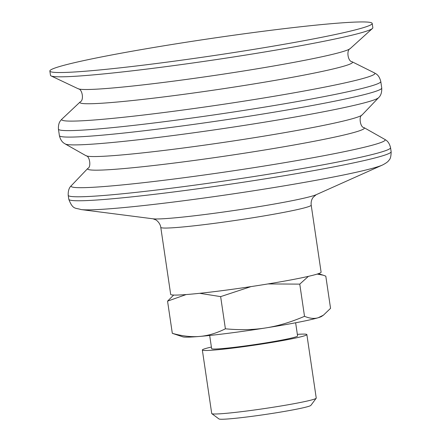 <?xml version="1.0" encoding="UTF-8"?>
<svg xmlns="http://www.w3.org/2000/svg" width="441" height="441" viewBox="0 0 441 441"><rect width="100%" height="100%" fill="white"/><g stroke="black" fill="none" stroke-linecap="round" stroke-linejoin="round"><path stroke-width="0.66" d="M211.388 347.061A52.826 2.806 -8.4 0 0 202.342 350.011L211.719 413.52A52.826 2.806 -8.4 0 0 211.812 413.652L218.968 418.95A46.52 2.47 -8.4 0 0 265.262 414.479A46.52 2.47 -8.4 0 0 310.872 405.378L316.191 398.24A52.826 2.806 -8.4 0 0 316.241 398.085L306.864 334.576A52.826 2.806 -8.4 0 0 297.35 334.366M211.812 413.652A52.826 2.806 -8.4 0 0 264.391 408.575A52.826 2.806 -8.4 0 0 316.191 398.24M202.342 350.011A52.826 2.806 -8.4 0 0 255.014 345.071A52.826 2.806 -8.4 0 0 306.864 334.576M323.457 315.144L321.721 316.34A70.599 3.754 171.6 0 1 318.33 317.691L323.457 315.144L330.552 308.336L325.8 276.149L323.259 275.206L317.184 274.082M308.397 276.347L299.764 284.125L268.001 283.927M251.072 286.589L220.643 296.622L199.679 293.304M186.157 294.555L167.558 301.142L173.671 295.057M209.679 335.469L211.625 348.638A43.444 2.31 -8.4 0 0 254.937 344.575A43.444 2.31 -8.4 0 0 297.581 335.948L295.635 322.779M265.747 327.928C277.973 326.037 290.9 322.162 304.516 316.313C309.709 318.501 314.312 318.959 318.33 317.691A70.599 3.754 171.6 0 1 265.747 327.928A70.599 3.754 171.6 0 1 199.646 336.433C207.849 335.777 216.432 333.236 225.395 328.81C240.086 330.188 253.536 329.896 265.747 327.928M172.315 333.33C182.342 336.136 191.455 337.172 199.646 336.433A70.599 3.754 171.6 0 1 182.844 336.847L172.315 333.33L167.558 301.142M225.395 328.81L220.643 296.622M304.516 316.313L299.764 284.125M49.861 71.029L50.494 75.323A162.916 8.655 -8.4 0 0 51.101 75.929A162.916 8.655 -8.4 0 0 212.931 60.086A162.916 8.655 -8.4 0 0 372.43 28.478A162.916 8.655 -8.4 0 0 372.832 27.722L372.198 23.434A162.916 8.655 -8.4 0 0 179.823 43.24A162.916 8.655 -8.4 0 0 49.861 71.029A162.916 8.655 -8.4 0 0 212.297 55.798A162.916 8.655 -8.4 0 0 372.198 23.434M316.142 194.724A83.895 4.46 -8.4 0 1 235.136 210.351A83.895 4.46 -8.4 0 1 153.038 218.808A83.895 4.46 -8.4 0 0 153.038 218.808L155.827 219.899C155.309 219.353 160.144 222.391 160.778 227.363L170.678 294.384A76.028 4.041 -8.4 0 0 246.48 287.278A76.028 4.041 -8.4 0 0 321.103 272.174L311.203 205.153C310.866 202.154 311.506 199.558 313.127 197.37L316.147 194.718L382.435 165.044A155.05 8.241 -8.4 0 1 232.721 193.935A155.05 8.241 -8.4 0 1 81.001 209.558A155.05 8.241 -8.4 0 0 81.001 209.558C75.499 207.661 72.859 209.993 68.802 199.277A162.916 8.655 -8.4 0 0 71.844 200.451A162.916 8.655 -8.4 0 0 246.276 181.78A162.916 8.655 -8.4 0 0 391.139 151.676C391.112 156.263 390.362 159.135 388.89 160.292C388.212 161.593 386.062 163.176 382.435 165.044M68.802 199.277L68.212 195.297A162.916 8.655 -8.4 0 0 71.255 196.477A162.916 8.655 -8.4 0 0 245.687 177.8A162.916 8.655 -8.4 0 0 390.55 147.696L391.139 151.676M68.212 195.297C68.035 190.848 69.094 187.618 71.376 185.611A158.743 8.434 -8.4 0 0 74.06 187.381A158.743 8.434 -8.4 0 0 249.336 168.368A158.743 8.434 -8.4 0 0 384.723 139.339C385.092 139.814 388.852 140.685 390.55 147.696M363.941 127.581C360.214 127.432 358.555 116.17 362.078 114.952A139.858 7.431 -8.4 0 1 233.267 140.96A139.858 7.431 -8.4 0 1 88.222 156.279A139.858 7.431 -8.4 0 1 86.006 155.723C89.732 155.871 91.397 167.128 87.869 168.346A139.858 7.431 -8.4 0 0 90.24 169.906A139.858 7.431 -8.4 0 0 244.661 153.159A139.858 7.431 -8.4 0 0 363.941 127.581L384.723 139.339M86.006 155.723L65.224 143.964A158.743 8.434 -8.4 0 0 67.743 144.598A158.743 8.434 -8.4 0 0 232.374 127.212A158.743 8.434 -8.4 0 0 378.576 97.693L362.078 114.952M65.224 143.964C64.855 143.49 61.095 142.619 59.397 135.602A162.916 8.655 -8.4 0 0 62.44 136.782A162.916 8.655 -8.4 0 0 236.872 118.111A162.916 8.655 -8.4 0 0 381.735 88.007C381.912 92.456 380.859 95.686 378.576 97.693M59.397 135.602L58.438 129.125A162.916 8.655 -8.4 0 0 61.486 130.304A162.916 8.655 -8.4 0 0 235.918 111.634A162.916 8.655 -8.4 0 0 380.781 81.53L381.735 88.007M58.438 129.125C58.096 121.87 61.139 120.206 62.082 118.96A158.286 8.412 -8.4 0 0 64.684 120.806A158.286 8.412 -8.4 0 0 240.069 101.755A158.286 8.412 -8.4 0 0 374.354 72.848C375.616 73.768 379.012 74.485 380.781 81.53M352.056 61.74C347.927 61.497 346.168 50.131 350.22 48.587A137.934 7.332 -8.4 0 1 222.523 74.253A137.934 7.332 -8.4 0 1 80.24 89.242A137.934 7.332 -8.4 0 1 78.173 88.757C82.5 89.065 84.099 100.46 80.218 101.882A137.79 7.321 -8.4 0 0 82.478 103.486A137.79 7.321 -8.4 0 0 235.158 86.905A137.79 7.321 -8.4 0 0 352.056 61.74L374.354 72.848M160.778 227.363A76.028 4.041 -8.4 0 0 162.2 227.914A76.028 4.041 -8.4 0 0 243.603 219.199A76.028 4.041 -8.4 0 0 311.203 205.153M318.474 273.663L323.259 275.206M153.033 218.808L80.995 209.558M87.869 168.346L71.376 185.611M80.218 101.882L62.082 118.96M350.22 48.587L372.43 28.478M78.173 88.757L51.101 75.929"/></g></svg>
